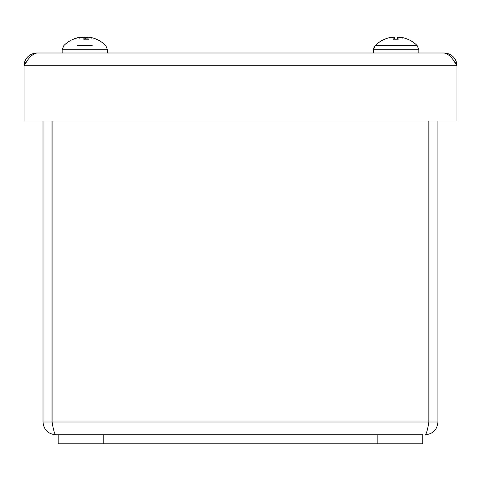 <?xml version="1.0" encoding="UTF-8"?>
<svg xmlns="http://www.w3.org/2000/svg" width="481" height="481" viewBox="0 0 481 481"><rect width="100%" height="100%" fill="white"/><g stroke="black" fill="none" stroke-linecap="round" stroke-linejoin="round"><path stroke-width="0.72" d="M388.834 45.599L375.228 45.599L373.527 49.735L418.855 49.735L418.855 53M393.909 37.205L394.763 37.386L394.913 39.129L397.468 39.129L394.913 39.129L394.763 37.386M73.256 39.214L74.164 39.129M88.005 39.682L88.384 39.214A29.407 7.69 -84.8 0 0 87.019 37.422L86.814 39.129M83.886 39.129L88.384 39.214L83.88 39.214L83.959 39.682L83.88 39.214A29.407 0.95 85 0 1 83.91 37.422L84.061 39.129L85.558 39.129L85.708 37.422L85.558 39.129M92.166 45.599L77.447 45.599M80.682 37.247L79.022 37.422A29.407 29.281 -20.4 0 0 73.383 39.159M82.594 37.422L81.277 37.247M87.452 37.247L85.708 37.422M88.937 37.229L88.233 37.235M86.875 39.129L87.019 37.422L88.336 37.247A29.161 23.9 -107.6 0 1 91.709 38.179A29.161 21.02 104.5 0 0 88.937 37.247L90.596 37.422A29.407 29.281 20.4 0 1 96.362 39.214L96.362 39.214M77.603 37.728A29.461 29.461 0 0 0 73.22 39.214L73.779 39.214A29.407 28.265 -71.6 0 1 79.383 37.422L81.403 37.247A29.161 15.927 -102 0 0 79.353 38.179A29.161 19.571 103.5 0 1 82.161 37.247L83.91 37.422L84.061 39.129M384.992 39.129L384.776 39.214A29.407 29.058 -55.3 0 1 390.518 37.422L392.334 37.247A29.161 19.084 -103.3 0 0 389.832 38.179A29.161 22.294 105.6 0 1 393.001 37.247L394.498 37.422A29.407 4.996 84.9 0 0 393.668 39.214L398.202 39.214L398.003 39.682L398.202 39.214A29.407 3.698 -85 0 0 397.631 37.422L397.468 39.129M393.668 39.214L393.933 39.682L393.668 39.214M399.897 37.41L401.797 37.422A29.407 28.866 62.8 0 1 407.503 39.214L407.215 39.129M407.78 39.214A29.461 29.461 0 0 1 417.153 45.593L418.855 49.735L417.153 45.599L375.228 45.599A29.461 29.461 0 0 1 384.602 39.214M394.522 37.374L394.648 39.129L394.522 37.374M399.392 37.284L398.557 37.205M399.386 37.247A29.161 22.294 -105.6 0 1 399.903 37.362M407.419 39.129A29.407 29.058 55.3 0 0 401.869 37.422L400.054 37.247M399.915 37.247A29.161 18.104 102.8 0 1 402.272 38.179A29.161 21.465 -104.9 0 0 399.218 37.247L397.631 37.422L397.48 39.129M79.87 37.259A29.161 28.68 -163.6 0 0 76.016 38.179A29.161 28.547 -148 0 1 77.609 37.728A29.161 28.547 -148 0 1 79.918 37.247L79.63 37.422M84.614 38.059L84.47 37.247L83.634 37.211M84.47 37.247A29.161 3.163 -100.1 0 1 84.806 37.728M86.412 37.211L85.979 37.211M73.22 39.214A29.461 29.461 0 0 0 63.853 45.593L62.145 49.735L107.473 49.735L105.772 45.599A29.461 29.461 0 0 0 92.015 37.728A29.161 28.547 148 0 0 89.7 37.247L89.989 37.422M92.009 37.728A29.161 28.547 148 0 1 93.603 38.179A29.161 28.68 163.6 0 0 89.67 37.247L89.821 37.422M83.201 37.211L84.181 37.247A29.161 1.485 -100 0 1 84.548 38.179A29.161 3.163 100.1 0 1 85.149 37.247L86.297 37.223M43.007 121.05L43.007 422.011C43.777 429.767 48.04 434.03 55.796 434.8C54.557 434.03 53.319 429.767 52.086 422.011L52.086 121.05M428.854 121.05L428.854 422.011L52.086 422.011L52.393 423.683L51.996 422.011L51.996 121.05M428.938 121.05L428.938 422.011L428.541 423.707L428.854 422.011C427.615 429.767 426.382 434.03 425.144 434.8C432.9 434.03 437.163 429.767 437.932 422.011L437.932 121.05M51.996 422.011L43.007 422.011M428.938 422.011L437.932 422.011M58.195 434.8L58.195 443.795L422.745 443.795L422.745 434.8L55.796 434.8M422.745 434.8L422.745 443.795M24.05 65.789L24.05 121.05L456.95 121.05L456.95 65.789L456.463 62.308C454.437 56.469 450.33 53.367 444.161 53C448.424 53.77 452.687 58.033 456.95 65.789L24.05 65.789C28.313 58.033 32.576 53.77 36.839 53C30.67 53.367 26.563 56.469 24.531 62.314L24.05 65.789M36.839 53L444.161 53M103.764 443.795L103.764 434.8M377.176 434.8L377.176 443.795M26.305 62.289L24.531 62.314M456.469 62.314L454.695 62.289M374.723 46.182L373.905 47.667M373.749 48.136L373.665 48.491M96.398 39.214L96.008 39.129M63.847 45.599L62.145 49.735L62.145 53M107.473 49.735L107.473 53M398.16 39.129L393.729 39.129M373.527 49.735L373.527 53"/></g></svg>
